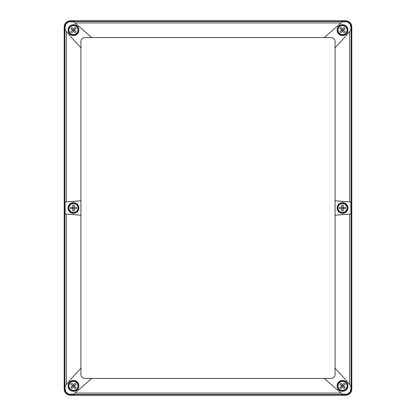 <?xml version="1.0" encoding="UTF-8"?>
<svg xmlns="http://www.w3.org/2000/svg" width="416" height="416" viewBox="0 0 416 416"><rect width="100%" height="100%" fill="white"/><g stroke="black" fill="none" stroke-linecap="round" stroke-linejoin="round"><path stroke-width="0.62" d="M324.293 378.461L342.451 394.248L345.613 394.248L345.613 395.2L70.387 395.2A6.198 6.198 0 0 1 64.189 389.002L65.14 389.002A5.247 5.247 0 0 0 70.387 394.248L73.549 394.248L91.707 378.461L331.354 378.461A3.718 3.718 0 0 0 335.072 374.743L335.072 368.056L350.86 385.767L350.86 389.002L351.811 389.002L351.811 26.998A6.198 6.198 0 0 0 345.613 20.8L70.387 20.8L70.387 21.752A5.247 5.247 0 0 0 65.14 26.998L65.14 30.233L66.3 31.533L66.3 201.952L80.928 200.715L80.928 47.944L66.3 31.533M70.387 20.8A6.198 6.198 0 0 0 64.189 26.998L64.189 389.002M345.613 395.2A6.198 6.198 0 0 0 351.811 389.002M335.072 200.715L350.86 202.046L350.86 213.954L335.072 215.285L335.072 47.944L350.86 30.233L350.86 26.998A5.247 5.247 0 0 0 345.613 21.752L342.451 21.752L341.115 22.911L74.885 22.911L73.549 21.752L70.387 21.752M335.072 47.944L335.072 41.257A3.718 3.718 0 0 0 331.354 37.539L324.293 37.539L341.115 22.911M335.072 215.285L335.072 368.056M66.3 384.467L80.928 368.056L80.928 215.285L66.3 214.048L66.3 384.467L65.14 385.767L65.14 389.002M78.863 30.098A5.377 5.377 0 0 0 70.798 25.444A5.377 5.377 0 0 0 70.798 34.757A5.377 5.377 0 0 0 78.863 30.098M74.885 22.911L91.707 37.539L84.646 37.539A3.718 3.718 0 0 0 80.928 41.257L80.928 47.944M66.3 201.952L65.14 202.046L65.14 213.954L66.3 214.048M80.928 200.715L80.928 215.285M80.928 368.056L80.928 374.743A3.718 3.718 0 0 0 84.646 378.461L91.707 378.461M91.707 37.539L324.293 37.539M78.863 385.902A5.377 5.377 0 0 0 70.798 381.243A5.377 5.377 0 0 0 70.798 390.556A5.377 5.377 0 0 0 78.863 385.902M347.89 385.902A5.377 5.377 0 0 0 339.825 381.243A5.377 5.377 0 0 0 339.825 390.556A5.377 5.377 0 0 0 347.89 385.902M345.613 394.248A5.247 5.247 0 0 0 350.86 389.002M78.759 385.902A5.268 5.268 0 0 1 73.486 391.17A5.268 5.268 0 0 1 68.219 385.902A5.268 5.268 0 0 1 73.486 380.635A5.268 5.268 0 0 1 78.759 385.902M78.759 208A5.268 5.268 0 0 1 73.486 213.268A5.268 5.268 0 0 1 68.219 208A5.268 5.268 0 0 1 73.486 202.732A5.268 5.268 0 0 1 78.759 208M78.863 208A5.377 5.377 0 0 0 70.798 203.346A5.377 5.377 0 0 0 70.798 212.654A5.377 5.377 0 0 0 78.863 208M347.781 385.902A5.268 5.268 0 0 1 342.514 391.17A5.268 5.268 0 0 1 337.241 385.902A5.268 5.268 0 0 1 342.514 380.635A5.268 5.268 0 0 1 347.781 385.902M337.241 30.098A5.268 5.268 0 0 1 342.514 24.83A5.268 5.268 0 0 1 347.781 30.098A5.268 5.268 0 0 1 342.514 35.365A5.268 5.268 0 0 1 337.241 30.098M347.89 208A5.377 5.377 0 0 0 339.825 203.346A5.377 5.377 0 0 0 339.825 212.654A5.377 5.377 0 0 0 347.89 208M347.89 30.098A5.377 5.377 0 0 0 339.825 25.444A5.377 5.377 0 0 0 339.825 34.757A5.377 5.377 0 0 0 347.89 30.098M347.781 208A5.268 5.268 0 0 1 342.514 213.268A5.268 5.268 0 0 1 337.241 208A5.268 5.268 0 0 1 342.514 202.732A5.268 5.268 0 0 1 347.781 208M78.759 30.098A5.268 5.268 0 0 1 73.486 35.365A5.268 5.268 0 0 1 68.219 30.098A5.268 5.268 0 0 1 73.486 24.83A5.268 5.268 0 0 1 78.759 30.098M77.106 26.484A5.112 5.112 0 0 1 74.812 35.038A5.112 5.112 0 0 1 68.552 28.777A5.112 5.112 0 0 1 77.106 26.484A5.112 5.112 0 0 1 74.812 35.038A5.112 5.112 0 0 1 68.552 28.777A5.112 5.112 0 0 1 77.106 26.484M75.072 27.508L73.486 29.089L71.906 27.508A8.159 5.236 135 0 0 70.897 28.517L72.483 30.098L70.897 31.678A8.159 5.236 45 0 0 71.906 32.687L73.486 31.106L72.483 30.098L73.486 29.089L74.495 30.098L76.081 28.517A8.159 5.236 -135 0 0 75.072 27.508M75.072 32.687A8.159 5.236 -45 0 0 76.081 31.678L74.495 30.098L73.486 31.106L75.072 32.687M346.128 33.712A5.112 5.112 0 0 1 337.574 31.424A5.112 5.112 0 0 1 343.834 25.158A5.112 5.112 0 0 1 346.128 33.712A5.112 5.112 0 0 1 337.574 31.424A5.112 5.112 0 0 1 343.834 25.158A5.112 5.112 0 0 1 346.128 33.712M345.103 31.678L343.517 30.098L345.103 28.517A8.159 5.236 -135 0 0 344.094 27.508L342.514 29.089L340.928 27.508A8.159 5.236 135 0 0 339.919 28.517L341.505 30.098L342.514 29.089L343.517 30.098L342.514 31.106L344.094 32.687A8.159 5.236 -45 0 0 345.103 31.678M339.919 31.678A8.159 5.236 45 0 0 340.928 32.687L342.514 31.106L341.505 30.098L339.919 31.678M346.128 382.288A5.112 5.112 0 0 1 343.834 390.842A5.112 5.112 0 0 1 337.574 384.576A5.112 5.112 0 0 1 346.128 382.288A5.112 5.112 0 0 1 343.834 390.842A5.112 5.112 0 0 1 337.574 384.576A5.112 5.112 0 0 1 346.128 382.288M344.094 383.313L342.514 384.894L340.928 383.313A8.159 5.236 135 0 0 339.919 384.322L341.505 385.902L339.919 387.483A8.159 5.236 45 0 0 340.928 388.492L342.514 386.911L341.505 385.902L342.514 384.894L343.517 385.902L345.103 384.322A8.159 5.236 -135 0 0 344.094 383.313M344.094 388.492A8.159 5.236 -45 0 0 345.103 387.483L343.517 385.902L342.514 386.911L344.094 388.492M77.106 389.516A5.112 5.112 0 0 1 68.552 387.223A5.112 5.112 0 0 1 74.812 380.962A5.112 5.112 0 0 1 77.106 389.516A5.112 5.112 0 0 1 68.552 387.223A5.112 5.112 0 0 1 74.812 380.962A5.112 5.112 0 0 1 77.106 389.516M76.081 387.483L74.495 385.902L76.081 384.322A8.159 5.236 -135 0 0 75.072 383.313L73.486 384.894L71.906 383.313A8.159 5.236 135 0 0 70.897 384.322L72.483 385.902L73.486 384.894L74.495 385.902L73.486 386.911L75.072 388.492A8.159 5.236 -45 0 0 76.081 387.483M70.897 387.483A8.159 5.236 45 0 0 71.906 388.492L73.486 386.911L72.483 385.902L70.897 387.483M73.486 202.888A5.112 5.112 0 0 1 77.917 210.558A5.112 5.112 0 0 1 69.061 210.558A5.112 5.112 0 0 1 73.486 202.888A5.112 5.112 0 0 1 77.917 210.558A5.112 5.112 0 0 1 69.061 210.558A5.112 5.112 0 0 1 73.486 202.888M72.774 205.052L72.774 207.288L70.538 207.288A8.159 5.236 90 0 0 70.538 208.712L72.774 208.712L72.774 210.948A8.159 5.236 0 0 0 74.204 210.948L74.204 208.712L72.774 208.712L72.774 207.288L74.204 207.288L74.204 205.052A8.159 5.236 180 0 0 72.774 205.052M76.44 208.712A8.159 5.236 -90 0 0 76.44 207.288L74.204 207.288L74.204 208.712L76.44 208.712M342.514 202.888A5.112 5.112 0 0 1 346.939 210.558A5.112 5.112 0 0 1 338.083 210.558A5.112 5.112 0 0 1 342.514 202.888A5.112 5.112 0 0 1 346.939 210.558A5.112 5.112 0 0 1 338.083 210.558A5.112 5.112 0 0 1 342.514 202.888M341.796 205.052L341.796 207.288L339.56 207.288A8.159 5.236 90 0 0 339.56 208.712L341.796 208.712L341.796 210.948A8.159 5.236 0 0 0 343.226 210.948L343.226 208.712L341.796 208.712L341.796 207.288L343.226 207.288L343.226 205.052A8.159 5.236 180 0 0 341.796 205.052M345.462 208.712A8.159 5.236 -90 0 0 345.462 207.288L343.226 207.288L343.226 208.712L345.462 208.712M70.387 395.2L70.387 394.248M350.86 26.998L351.187 26.998L351.187 389.002A5.574 5.574 0 0 1 345.613 394.576L70.387 394.576A5.574 5.574 0 0 1 64.813 389.002L64.813 26.998L65.14 26.998M341.115 393.089L74.885 393.089M345.613 21.752L345.613 21.424L70.387 21.424A5.574 5.574 0 0 0 64.813 26.998L64.189 26.998M351.811 26.998L351.187 26.998A5.574 5.574 0 0 0 345.613 21.424L345.613 20.8M349.7 214.048L349.7 384.467M349.7 31.533L349.7 201.952M76.684 26.9A4.519 4.519 0 0 1 75.847 33.956A4.519 4.519 0 0 1 69.831 32.75A4.519 4.519 0 0 1 70.554 26.66A4.519 4.519 0 0 1 76.684 26.9M345.706 33.296A4.519 4.519 0 0 1 338.655 32.453A4.519 4.519 0 0 1 339.856 26.437A4.519 4.519 0 0 1 345.951 27.165A4.519 4.519 0 0 1 345.706 33.296M345.706 382.704A4.519 4.519 0 0 1 344.869 389.761A4.519 4.519 0 0 1 338.853 388.554A4.519 4.519 0 0 1 339.576 382.465A4.519 4.519 0 0 1 345.706 382.704M76.684 389.1A4.519 4.519 0 0 1 69.633 388.258A4.519 4.519 0 0 1 70.834 382.242A4.519 4.519 0 0 1 76.929 382.97A4.519 4.519 0 0 1 76.684 389.1M73.486 203.481A4.519 4.519 0 0 1 77.88 209.061A4.519 4.519 0 0 1 72.779 212.462A4.519 4.519 0 0 1 68.983 207.641A4.519 4.519 0 0 1 73.486 203.481M342.514 203.481A4.519 4.519 0 0 1 346.902 209.061A4.519 4.519 0 0 1 341.801 212.462A4.519 4.519 0 0 1 338.005 207.641A4.519 4.519 0 0 1 342.514 203.481"/></g></svg>
